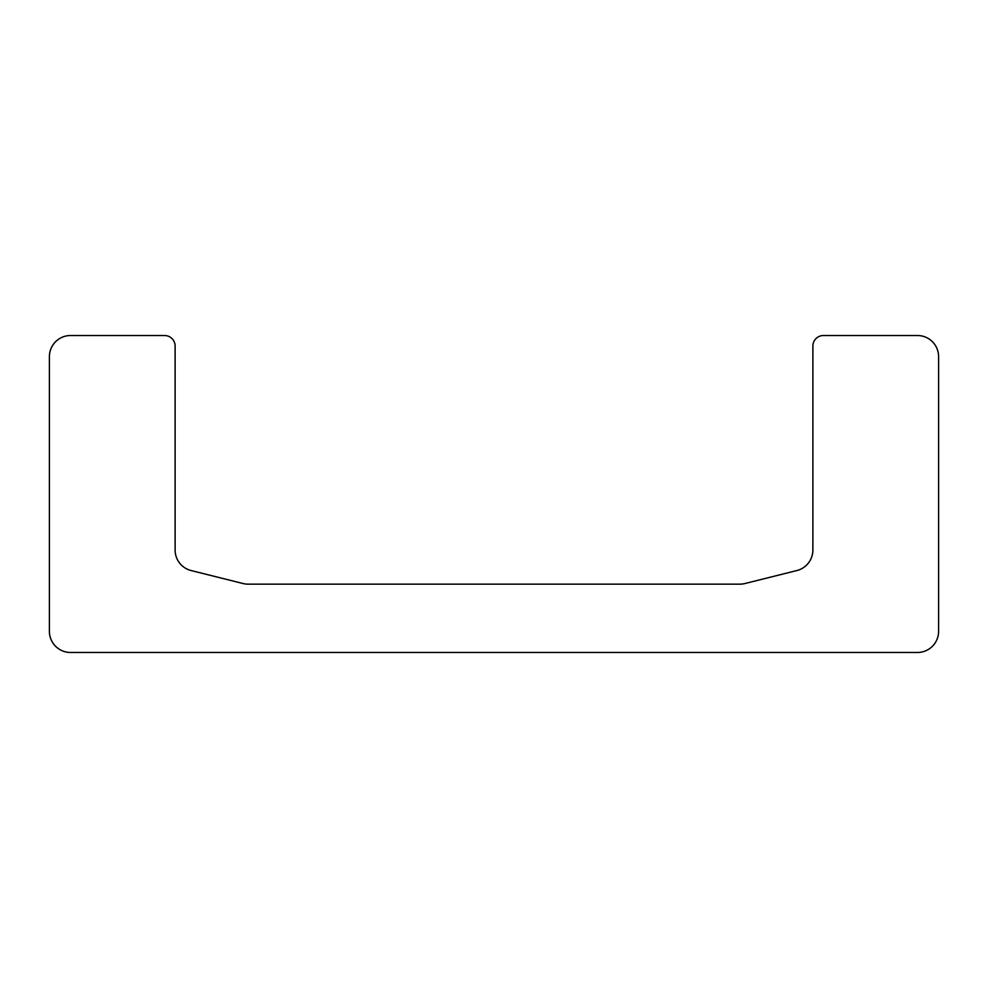<?xml version="1.0" encoding="UTF-8"?>
<svg xmlns="http://www.w3.org/2000/svg" width="988" height="988" viewBox="0 0 988 988"><rect width="100%" height="100%" fill="white"/><g stroke="black" fill="none" stroke-linecap="round" stroke-linejoin="round"><path stroke-width="1.48" d="M164.551 335.525A10.559 10.559 0 0 1 175.123 346.096L175.123 550.044A21.131 21.131 0 0 0 191.129 570.545L243.023 583.525A21.131 21.131 0 0 0 248.149 584.155L739.851 584.155A21.131 21.131 0 0 0 744.977 583.525L796.871 570.545A21.131 21.131 0 0 0 812.877 550.044L812.877 346.096A10.559 10.559 0 0 1 823.449 335.525L917.469 335.525A21.131 21.131 0 0 1 938.6 356.656L938.6 631.344A21.131 21.131 0 0 1 917.469 652.475L70.531 652.475A21.131 21.131 0 0 1 49.4 631.344L49.4 356.656A21.131 21.131 0 0 1 70.531 335.525L164.551 335.525"/></g></svg>
